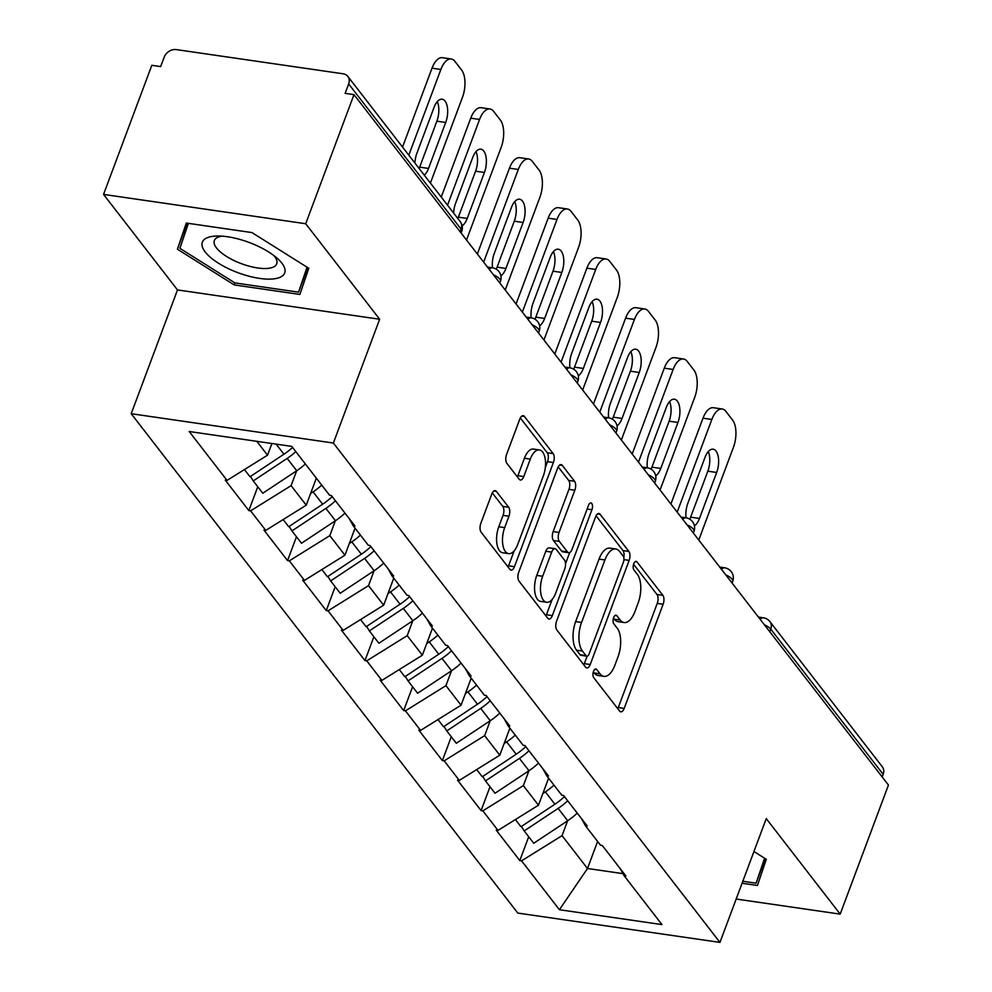 <?xml version="1.0" encoding="UTF-8"?>
<svg xmlns="http://www.w3.org/2000/svg" width="992" height="992" viewBox="0 0 992 992"><rect width="100%" height="100%" fill="white"/><g stroke="black" fill="none" stroke-linecap="round" stroke-linejoin="round"><path stroke-width="1.49" d="M593.514 671.361A4.65 2.207 98.3 0 0 593.712 677.623L619.591 711.041A6.634 3.15 98.3 0 0 620.794 711.834A6.634 3.15 98.3 0 0 624.191 708.412L663.127 604.252A6.634 3.15 98.3 0 0 662.854 595.324L636.976 561.894A4.65 2.207 98.3 0 0 636.132 561.348A4.65 2.207 98.3 0 0 633.764 563.741A4.65 2.207 98.3 0 0 633.95 569.991L637.298 574.318A21.241 10.069 98.3 0 1 638.166 602.9L634.93 611.58A21.241 10.069 98.3 0 1 624.08 622.542A21.241 10.069 98.3 0 1 620.211 620.037L616.863 615.71A4.65 2.207 98.3 0 0 616.007 615.164A4.65 2.207 98.3 0 0 613.639 617.557A4.65 2.207 98.3 0 0 613.825 623.807L617.173 628.134A21.241 10.069 98.3 0 1 618.053 656.716L614.804 665.396A21.241 10.069 98.3 0 1 603.954 676.358A21.241 10.069 98.3 0 1 600.086 673.841L596.738 669.513A4.65 2.207 98.3 0 0 595.894 668.968A4.65 2.207 98.3 0 0 593.514 671.361M496.372 491.4A6.634 3.15 98.3 0 0 495.169 490.618A6.634 3.15 98.3 0 0 491.784 494.041L480.86 523.255A6.634 3.15 98.3 0 0 481.132 532.196L509.863 569.321A6.634 3.15 98.3 0 0 511.078 570.102A6.634 3.15 98.3 0 0 514.464 566.68L553.4 462.52A6.634 3.15 98.3 0 0 553.139 453.592L524.396 416.466A6.634 3.15 98.3 0 0 523.181 415.685A6.634 3.15 98.3 0 0 519.796 419.108L506.602 454.398A6.634 3.15 98.3 0 0 506.875 463.338L519.176 479.223A6.634 3.15 98.3 0 0 520.378 480.004A6.634 3.15 98.3 0 0 523.764 476.582L530.311 459.085A17.757 8.42 98.3 0 1 539.375 449.922A17.757 8.42 98.3 0 1 543.343 475.912L517.712 544.484A17.757 8.42 98.3 0 1 508.648 553.635A17.757 8.42 98.3 0 1 504.68 527.645L508.946 516.224A6.634 3.15 98.3 0 0 508.673 507.284L496.372 491.4L493.78 491.028M379.651 319.25L305.71 223.733L353.983 94.637L888.448 785.032L840.187 914.128L766.246 818.611L719.956 942.4L333.374 443.04L379.651 319.25L177.494 289.924L131.204 413.714L333.374 443.04M556.599 621.104A6.634 3.15 98.3 0 0 556.872 630.032L585.615 667.157A6.634 3.15 98.3 0 0 586.818 667.938A6.634 3.15 98.3 0 0 590.215 664.516L629.151 560.368A6.634 3.15 98.3 0 0 628.878 551.44L600.135 514.315A6.634 3.15 98.3 0 0 598.932 513.521A6.634 3.15 98.3 0 0 595.535 516.956L556.599 621.104M547.745 618.239L519.002 581.114A6.634 3.15 98.3 0 1 518.729 572.186L557.665 468.026A6.634 3.15 98.3 0 1 561.05 464.603A6.634 3.15 98.3 0 1 562.266 465.384L574.566 481.281A6.634 3.15 98.3 0 1 574.839 490.209L559.042 532.444A6.634 3.15 98.3 0 0 559.314 541.384L567.474 551.924A6.634 3.15 98.3 0 0 568.689 552.705A6.634 3.15 98.3 0 0 572.074 549.283L588.516 505.3A4.65 2.207 98.3 0 1 590.885 502.907A4.65 2.207 98.3 0 1 591.926 509.714L552.333 615.598A6.634 3.15 98.3 0 1 548.948 619.02A6.634 3.15 98.3 0 1 547.745 618.239M131.204 413.714L517.799 913.074L719.956 942.4M257.759 486.75L248.843 510.582L250.616 510.843L291.102 485.646L296.658 470.766M248.843 510.582L225.271 480.128L227.044 480.388L189.199 431.508L291.76 446.388L329.592 495.268L331.365 495.529L354.938 525.971L353.164 525.71L368.305 545.265L370.066 545.526L393.638 575.968L391.877 575.72L407.018 595.262L408.778 595.522L432.351 625.977L430.59 625.716L445.718 645.271L447.491 645.519L471.064 675.974L469.29 675.713L484.431 695.268L486.192 695.528L509.764 725.97L508.003 725.722L523.131 745.265L524.904 745.525L548.477 775.98L546.704 775.719L561.844 795.274L563.617 795.522L587.19 825.976L585.416 825.716L600.557 845.271L602.318 845.531L625.89 875.973L624.129 875.725L661.962 924.594L559.414 909.726L521.569 860.845L562.055 835.648L567.622 820.768M528.711 836.752L519.808 860.585L521.569 860.845M519.808 860.585L496.236 830.143L497.996 830.391L482.868 810.848L523.354 785.639L528.91 770.772M489.998 786.755L481.095 810.588L482.868 810.848M481.095 810.588L457.523 780.134L459.296 780.394L444.156 760.839L484.642 735.642L490.209 720.775L456.32 743.256L446.772 730.918L480.711 708.387A55.465 44.404 -37.7 0 0 490.246 700.761M451.298 736.758L442.382 760.591L444.156 760.839M442.382 760.591L418.81 730.137L420.583 730.397L405.443 710.842L445.941 685.646L451.496 670.766M412.585 686.762L403.682 710.582L405.443 710.842M403.682 710.582L380.11 680.14L381.87 680.388L366.742 660.846L407.228 635.636L412.784 620.769M373.885 636.752L364.969 660.585L366.742 660.846M364.969 660.585L341.397 630.131L343.17 630.391L328.03 610.836L368.516 585.64L374.083 570.772M335.172 586.756L326.256 610.588L328.03 610.836M326.256 610.588L302.684 580.134L304.457 580.394L289.317 560.84L329.815 535.643L335.37 520.763M296.459 536.759L287.556 560.579L289.317 560.84M287.556 560.579L263.984 530.137L265.744 530.385L250.616 510.843M291.102 485.646L306.243 505.188L316.349 478.156M349.395 518.816L353.164 525.71M265.744 530.385L306.243 505.188M329.815 535.643L344.943 555.198L355.062 528.153M388.108 568.813L391.877 575.72M304.457 580.394L344.943 555.198M368.516 585.64L383.656 605.194L393.762 578.15M426.808 618.822L430.59 625.716M343.17 630.391L383.656 605.194M407.228 635.636L422.369 655.191L432.475 628.159M465.521 668.819L469.29 675.713M381.87 680.388L422.369 655.191M445.941 685.646L461.069 705.188L471.175 678.156M504.234 718.816L508.003 725.722M420.583 730.397L461.069 705.188M484.642 735.642L499.782 755.197L509.888 728.153M542.934 768.825L546.704 775.719M459.296 780.394L499.782 755.197M523.354 785.639L538.482 805.194L548.601 778.162M581.647 818.822L585.416 825.716M497.996 830.391L538.482 805.194M882.161 776.91L883.14 774.318L770.734 629.114L769.767 631.718M764.46 624.861A10.143 3.72 -159.5 0 1 770.734 629.114A10.143 8.122 142.3 0 0 769.916 621.624L882.322 766.816A10.143 8.122 142.3 0 1 883.14 774.318M562.055 835.648L587.487 868.496L622.988 873.642M597.606 841.464L587.487 868.496L559.414 909.726M620.347 868.818L624.129 875.725M736.176 899.037L840.187 914.128M305.71 223.733L103.552 194.407L151.813 65.311L160.654 66.588L164.188 57.164A10.143 8.122 -37.7 0 1 176.328 49.6L343.133 73.792A10.143 8.122 -37.7 0 1 347.845 76.421A10.143 8.122 -37.7 0 1 348.663 83.923L345.142 93.347L353.983 94.637M103.552 194.407L177.494 289.924M256.792 441.316L267.53 455.192L271.895 443.511M227.044 480.388L267.53 455.192M742.078 883.252L757.429 885.472L766.32 859.308L753.932 851.52M299.869 294.438L308.772 268.274L251.98 232.587L186.31 223.051L177.419 249.215L234.199 284.915L299.869 294.438M593.34 671.894L594.196 672.985A21.241 10.069 98.3 0 0 598.064 675.502L603.954 676.358M624.08 622.542L618.19 621.686A21.241 10.069 98.3 0 1 614.308 619.182L613.465 618.078M617.78 708.71A6.634 3.15 98.3 0 0 618.289 707.556L657.237 603.396A6.634 3.15 98.3 0 0 656.964 594.468L633.578 564.274M623.794 557.603A6.634 3.15 98.3 0 0 622.988 550.585L596.056 515.79M583.804 664.826A6.634 3.15 98.3 0 0 584.313 663.66L587.128 656.146M585.962 655.6A4.65 2.207 98.3 0 0 586.805 656.146A4.65 2.207 98.3 0 0 589.186 653.753L623.36 562.328A4.65 2.207 98.3 0 0 623.174 556.078L619.64 551.515A21.241 10.069 98.3 0 0 615.772 548.998A21.241 10.069 98.3 0 0 604.922 559.959L581.56 622.455A21.241 10.069 98.3 0 0 582.428 651.037L585.962 655.6L580.072 654.745A4.65 2.207 98.3 0 0 580.915 655.29L586.805 656.146M615.772 548.998L609.869 548.142A21.241 10.069 98.3 0 0 599.032 559.104L604.922 559.959M580.072 654.745L576.538 650.182A21.241 10.069 98.3 0 1 575.67 621.6L599.032 559.104M558.186 466.872L568.676 480.426L574.566 481.281M568.689 552.705L562.799 551.85A6.634 3.15 98.3 0 1 561.584 551.068L553.424 540.528A6.634 3.15 98.3 0 1 553.152 531.588L568.949 489.354A6.634 3.15 98.3 0 0 568.676 480.426M569.706 552.519L565.527 563.704M552.16 599.453L546.443 614.742L552.333 615.598M542.661 576.278A17.757 8.42 98.3 0 0 546.629 602.268A17.757 8.42 98.3 0 0 555.694 593.104L564.721 568.949A6.634 3.15 98.3 0 0 564.448 560.021L556.289 549.481A6.634 3.15 98.3 0 0 555.074 548.7A6.634 3.15 98.3 0 0 551.688 552.122L542.661 576.278L536.759 575.422A17.757 8.42 98.3 0 0 540.727 601.412L546.629 602.268M555.074 548.7L549.184 547.844A6.634 3.15 98.3 0 0 545.798 551.267L551.688 552.122M536.759 575.422L545.798 551.267M545.935 615.896A6.634 3.15 98.3 0 0 546.443 614.742M508.648 553.635L502.746 552.78A17.757 8.42 98.3 0 1 498.778 526.789L503.056 515.369A6.634 3.15 98.3 0 0 502.783 506.428L492.292 492.888M539.375 449.922L533.485 449.066A17.757 8.42 98.3 0 0 524.421 458.23L530.311 459.085M517.365 476.892A6.634 3.15 98.3 0 0 517.874 475.726L524.421 458.23M545.315 467.554L547.51 461.664A6.634 3.15 98.3 0 0 547.237 452.736L520.304 417.954M508.053 566.978A6.634 3.15 98.3 0 0 508.574 565.824L514.178 550.82M764.609 860.411L765.874 860.597M307.061 269.378L308.326 269.564M187.116 223.175L186.67 224.465L187.773 225.159M307.036 267.183L298.555 292.156L234.918 282.918L234.199 284.915M186.67 224.465L177.419 249.215M698.777 540.008L733.423 447.342A20.286 9.622 98.3 0 0 732.592 420.038L725.884 411.382A20.286 9.622 98.3 0 0 722.188 408.989A20.286 9.622 98.3 0 0 711.834 419.455L702.993 418.178L670.902 504.01M702.993 418.178A20.286 9.622 -81.7 0 1 713.347 407.712L722.188 408.989M708.251 451.62A15.897 7.539 -81.7 0 1 707.829 471.188L690.63 517.167A15.897 7.539 -81.7 0 1 689.775 519.188M711.834 419.455L677.189 512.132M686.042 517.812A15.897 7.539 -81.7 0 1 687.816 503.378L705.002 457.399A15.897 7.539 -81.7 0 1 713.112 449.202A15.897 7.539 -81.7 0 1 716.67 472.465L699.472 518.444A15.897 7.539 -81.7 0 1 694.425 525.834M577.22 813.105A55.465 44.404 142.3 0 1 567.672 820.731L558.124 808.393A55.465 44.404 -37.7 0 0 567.672 800.767M558.124 808.393L524.185 830.912L533.746 843.25L567.672 820.731M521.457 826.423L524.185 830.912M548.973 778.646A45.322 36.282 142.3 0 1 548.117 779.452M553.982 785.106A55.465 44.404 142.3 0 1 545.352 791.889L542.847 793.55M515.406 819.566L520.961 826.745L554.9 804.227A55.465 44.404 -37.7 0 0 564.448 796.601M660.064 490.011L694.71 397.346A20.286 9.622 98.3 0 0 693.879 370.041L687.183 361.386A20.286 9.622 98.3 0 0 683.476 358.992A20.286 9.622 98.3 0 0 673.122 369.458L664.28 368.168L632.189 454.014M664.28 368.168A20.286 9.622 -81.7 0 1 674.634 357.703L683.476 358.992M669.538 401.624A15.897 7.539 -81.7 0 1 669.116 421.178L651.93 467.17A15.897 7.539 -81.7 0 1 651.074 469.179M673.122 369.458L638.476 462.123M647.33 467.815A15.897 7.539 -81.7 0 1 649.103 453.381L666.289 407.402A15.897 7.539 -81.7 0 1 674.411 399.206A15.897 7.539 -81.7 0 1 677.958 422.468L660.771 468.447A15.897 7.539 -81.7 0 1 655.712 475.838M538.507 763.108A55.465 44.404 142.3 0 1 528.972 770.734L519.411 758.396A55.465 44.404 -37.7 0 0 528.959 750.77M519.411 758.396L485.485 780.915L495.033 793.253L528.972 770.734M482.757 776.414L485.485 780.915M510.26 728.649A45.322 36.282 142.3 0 1 509.404 729.455M515.27 735.109A55.465 44.404 142.3 0 1 506.639 741.892L504.134 743.554M476.693 769.569L482.261 776.748L516.187 754.23A55.465 44.404 -37.7 0 0 525.735 746.604M621.352 440.014L655.997 347.336A20.286 9.622 98.3 0 0 655.166 320.044L648.47 311.389A20.286 9.622 98.3 0 0 644.775 308.983A20.286 9.622 98.3 0 0 634.421 319.449L625.58 318.172L593.476 404.004M625.58 318.172A20.286 9.622 -81.7 0 1 635.934 307.706L644.775 308.983M630.838 351.627A15.897 7.539 -81.7 0 1 630.404 371.182L613.217 417.161A15.897 7.539 -81.7 0 1 612.362 419.182M634.421 319.449L599.763 412.126M608.629 417.806A15.897 7.539 -81.7 0 1 610.39 403.384L627.589 357.405A15.897 7.539 -81.7 0 1 635.698 349.209A15.897 7.539 -81.7 0 1 639.245 372.471L622.058 418.45A15.897 7.539 -81.7 0 1 617.012 425.841M499.807 713.099A55.465 44.404 142.3 0 1 490.259 720.738L480.711 708.387M444.044 726.417L446.772 730.918M471.56 678.64A45.322 36.282 142.3 0 1 470.692 679.446M476.569 685.112A55.465 44.404 142.3 0 1 467.926 691.883L465.422 693.544M437.98 719.56L443.548 726.752L477.487 704.221A55.465 44.404 -37.7 0 0 487.022 696.595M582.651 390.005L617.297 297.34A20.286 9.622 98.3 0 0 616.466 270.035L609.758 261.38A20.286 9.622 98.3 0 0 606.062 258.986A20.286 9.622 98.3 0 0 595.708 269.452L586.867 268.175L554.776 354.008M586.867 268.175A20.286 9.622 -81.7 0 1 597.221 257.709L606.062 258.986M592.125 301.618A15.897 7.539 -81.7 0 1 591.703 321.185L574.504 367.164A15.897 7.539 -81.7 0 1 573.649 369.185M595.708 269.452L561.063 362.13M569.916 367.809A15.897 7.539 -81.7 0 1 571.69 353.375L588.876 307.396A15.897 7.539 -81.7 0 1 596.998 299.2A15.897 7.539 -81.7 0 1 600.544 322.462L583.346 368.441A15.897 7.539 -81.7 0 1 578.299 375.844M461.094 663.102A55.465 44.404 142.3 0 1 451.558 670.728L441.998 658.39A55.465 44.404 -37.7 0 0 451.546 650.764M441.998 658.39L408.059 680.909L417.62 693.247L451.558 670.728M405.331 676.42L408.059 680.909M432.847 628.643A45.322 36.282 142.3 0 1 431.991 629.449M437.856 635.116A55.465 44.404 142.3 0 1 429.226 641.886L426.721 643.548M399.28 669.563L404.835 676.742L438.774 654.224A55.465 44.404 -37.7 0 0 448.322 646.598M543.938 340.008L578.584 247.343A20.286 9.622 98.3 0 0 577.753 220.038L571.057 211.383A20.286 9.622 98.3 0 0 567.362 208.99A20.286 9.622 98.3 0 0 556.996 219.455L548.154 218.166L516.063 304.011M548.154 218.166A20.286 9.622 -81.7 0 1 558.521 207.7L567.362 208.99M553.424 251.621A15.897 7.539 -81.7 0 1 552.99 271.188L535.804 317.167A15.897 7.539 -81.7 0 1 534.948 319.176M556.996 219.455L522.35 312.12M531.204 317.812A15.897 7.539 -81.7 0 1 532.977 303.378L550.176 257.399A15.897 7.539 -81.7 0 1 558.285 249.203A15.897 7.539 -81.7 0 1 561.832 272.465L544.645 318.444A15.897 7.539 -81.7 0 1 539.586 325.835M422.394 613.106A55.465 44.404 142.3 0 1 412.846 620.732L403.298 608.394A55.465 44.404 -37.7 0 0 412.833 600.768M403.298 608.394L369.359 630.912L378.907 643.25L412.846 620.732M366.631 626.411L369.359 630.912M394.134 578.646A45.322 36.282 142.3 0 1 393.278 579.452M399.144 585.106A55.465 44.404 142.3 0 1 390.513 591.889L388.008 593.551M360.567 619.566L366.135 626.746L400.061 604.227A55.465 44.404 -37.7 0 0 409.609 596.601M505.226 290.011L539.884 197.334A20.286 9.622 98.3 0 0 539.04 170.041L532.344 161.386A20.286 9.622 98.3 0 0 528.649 158.98A20.286 9.622 98.3 0 0 518.295 169.458L509.454 168.169L477.363 254.002M509.454 168.169A20.286 9.622 -81.7 0 1 519.808 157.703L528.649 158.98M514.712 201.624A15.897 7.539 -81.7 0 1 514.278 221.179L497.091 267.158A15.897 7.539 -81.7 0 1 496.236 269.179M518.295 169.458L483.637 262.124M492.503 267.803A15.897 7.539 -81.7 0 1 494.276 253.382L511.463 207.402A15.897 7.539 -81.7 0 1 519.572 199.206A15.897 7.539 -81.7 0 1 523.119 222.468L505.932 268.448A15.897 7.539 -81.7 0 1 500.886 275.838M383.681 563.096A55.465 44.404 142.3 0 1 374.133 570.735L364.585 558.397A55.465 44.404 -37.7 0 0 374.133 550.758M364.585 558.397L330.646 580.915L340.206 593.253L374.133 570.735M327.918 576.414L330.646 580.915M355.434 528.637A45.322 36.282 142.3 0 1 354.578 529.443M360.443 535.11A55.465 44.404 142.3 0 1 351.8 541.88L349.296 543.542M321.854 569.557L327.422 576.749L361.361 554.218A55.465 44.404 -37.7 0 0 370.896 546.592M765.241 858.638L756.102 883.19L742.822 881.256M764.584 858.216L756.102 883.19M210.403 236.753A43.97 16.12 -159.5 0 0 218.414 263.178A43.97 16.12 -159.5 0 0 276.656 278.392A43.97 16.12 -159.5 0 0 277.487 258.528A43.97 16.12 -159.5 0 0 217.273 236.009A43.97 16.12 -159.5 0 0 210.403 236.753M222.022 236.146A33.294 12.202 -159.5 0 0 220.46 236.431A33.294 12.202 -159.5 0 0 214.359 240.535A33.294 12.202 -159.5 0 0 233.504 260.301A33.294 12.202 -159.5 0 0 270.618 267.964A33.294 12.202 -159.5 0 0 276.718 263.86A33.294 12.202 -159.5 0 0 273.817 255.514M307.694 267.604L298.555 292.156M234.918 282.918L179.899 248.335L188.393 223.361M466.525 240.014L501.171 147.337A20.286 9.622 98.3 0 0 500.34 120.032L493.644 111.389A20.286 9.622 98.3 0 0 489.936 108.984A20.286 9.622 98.3 0 0 479.582 119.449L470.741 118.172L441.242 197.073M470.741 118.172A20.286 9.622 -81.7 0 1 481.095 107.706L489.936 108.984M475.999 151.627A15.897 7.539 -81.7 0 1 475.577 171.182L458.378 217.161A15.897 7.539 -81.7 0 1 457.833 218.5M479.582 119.449L447.528 205.183M453.629 213.069A15.897 7.539 -81.7 0 1 455.564 203.385L472.75 157.406A15.897 7.539 -81.7 0 1 480.872 149.197A15.897 7.539 -81.7 0 1 484.418 172.459L467.22 218.438A15.897 7.539 -81.7 0 1 462.173 225.841M344.968 513.1A55.465 44.404 142.3 0 1 335.432 520.726L325.872 508.388A55.465 44.404 -37.7 0 0 335.42 500.762M325.872 508.388L291.933 530.906L301.494 543.256L335.432 520.726M289.205 526.417L291.933 530.906M316.721 478.64A45.322 36.282 142.3 0 1 315.865 479.446M321.73 485.113A55.465 44.404 142.3 0 1 313.1 491.883L310.595 493.545M283.154 519.56L288.709 526.74L322.648 504.221A55.465 44.404 -37.7 0 0 332.196 496.595M430.404 183.074L462.458 97.34A20.286 9.622 98.3 0 0 461.627 70.035L454.931 61.38A20.286 9.622 98.3 0 0 451.236 58.987A20.286 9.622 98.3 0 0 440.87 69.452L432.028 68.175L402.529 147.064M432.028 68.175A20.286 9.622 -81.7 0 1 442.395 57.697L451.236 58.987M437.298 101.618A15.897 7.539 -81.7 0 1 436.864 121.185L419.678 167.164A15.897 7.539 -81.7 0 1 419.132 168.504M440.87 69.452L408.816 155.186M414.916 163.072A15.897 7.539 -81.7 0 1 416.851 153.376L434.05 107.396A15.897 7.539 -81.7 0 1 442.159 99.2A15.897 7.539 -81.7 0 1 445.706 122.462L428.519 168.442A15.897 7.539 -81.7 0 1 424.303 175.187M305.35 463.958A55.465 44.404 142.3 0 1 296.72 470.729L287.172 458.391A55.465 44.404 -37.7 0 0 295.802 451.62M287.172 458.391L253.233 480.909L262.781 493.247L296.72 470.729M250.505 476.408L253.233 480.909M244.441 469.563L250.009 476.743L283.948 454.224A55.465 44.404 -37.7 0 0 292.578 447.454M460.102 231.706L461.069 229.115L348.663 83.923M461.119 233.021L461.726 231.384A10.143 3.72 20.5 0 0 461.069 229.115A10.143 8.122 -37.7 0 0 460.251 221.625L347.845 76.421M758.434 617.086L763.344 617.793A10.143 4.811 98.3 0 0 760.207 619.38M725.747 574.864A10.143 3.72 -159.5 0 1 732.022 579.117A10.143 3.72 20.5 0 1 732.691 581.386A10.143 10.143 0 0 0 724.644 567.796A10.143 4.811 98.3 0 0 721.506 569.371M687.034 524.855A10.143 3.72 -159.5 0 1 693.321 529.12A10.143 3.72 20.5 0 1 693.978 531.39A10.143 10.143 0 0 0 685.931 517.799A10.143 4.811 98.3 0 0 682.794 519.374M648.334 474.858A10.143 3.72 -159.5 0 1 654.608 479.111A10.143 3.72 20.5 0 1 655.266 481.393A10.143 10.143 0 0 0 647.218 467.79A10.143 4.811 98.3 0 0 644.081 469.377M609.621 424.861A10.143 3.72 -159.5 0 1 615.896 429.114A10.143 3.72 20.5 0 1 616.565 431.384A10.143 10.143 0 0 0 608.518 417.793A10.143 4.811 98.3 0 0 605.38 419.38M570.921 374.852A10.143 3.72 -159.5 0 1 577.195 379.118A10.143 3.72 20.5 0 1 577.852 381.387A10.143 10.143 0 0 0 569.805 367.796A10.143 4.811 98.3 0 0 566.668 369.371M532.208 324.855A10.143 3.72 -159.5 0 1 538.482 329.121A10.143 3.72 20.5 0 1 539.152 331.39A10.143 10.143 0 0 0 531.104 317.787A10.143 4.811 98.3 0 0 527.967 319.374M493.495 274.858A10.143 3.72 -159.5 0 1 499.77 279.112A10.143 3.72 20.5 0 1 500.439 281.381A10.143 10.143 0 0 0 492.392 267.79A10.143 4.811 98.3 0 0 489.254 269.378M594.196 672.985L600.086 673.841M615.04 615.449L616.863 615.71M614.308 619.182L620.211 620.037M635.165 561.633L636.976 561.894M656.964 594.468L662.854 595.324M657.237 603.396L663.127 604.252M618.289 707.556L624.191 708.412M594.927 669.253L596.738 669.513M597.544 513.93L600.135 514.315M622.988 550.585L628.878 551.44M623.918 559.612L629.151 560.368M584.313 663.66L590.215 664.516M575.67 621.6L581.56 622.455M576.538 650.182L582.428 651.037M559.674 465.012L562.266 465.384M568.949 489.354L574.839 490.209M553.152 531.588L559.042 532.444M553.424 540.528L559.314 541.384M561.584 551.068L567.474 551.924M587.128 509.02L591.926 509.714M502.783 506.428L508.673 507.284M503.056 515.369L508.946 516.224M498.778 526.789L504.68 527.645M517.874 475.726L523.764 476.582M521.804 416.094L524.396 416.466M547.237 452.736L553.139 453.592M547.51 461.664L553.4 462.52M508.574 565.824L514.464 566.68M554.9 804.227L545.352 791.889M690.63 517.167L699.472 518.444M707.829 471.188L716.67 472.465M516.187 754.23L506.639 741.892M651.93 467.17L660.771 468.447M669.116 421.178L677.958 422.468M477.487 704.221L467.926 691.883M613.217 417.161L622.058 418.45M630.404 371.182L639.245 372.471M438.774 654.224L429.226 641.886M574.504 367.164L583.346 368.441M591.703 321.185L600.544 322.462M400.061 604.227L390.513 591.889M535.804 317.167L544.645 318.444M552.99 271.188L561.832 272.465M361.361 554.218L351.8 541.88M497.091 267.158L505.932 268.448M514.278 221.179L523.119 222.468M322.648 504.221L313.1 491.883M458.378 217.161L467.22 218.438M475.577 171.182L484.418 172.459M283.948 454.224L276.123 444.118M419.678 167.164L428.519 168.442M436.864 121.185L445.706 122.462M769.916 621.624A10.143 10.143 0 0 0 763.344 617.793M732.071 583.036L732.691 581.386M719.721 567.077L724.644 567.796M693.371 533.026L693.978 531.39M681.02 517.08L685.931 517.799M654.658 483.03L655.266 481.393M642.308 467.083L647.218 467.79M615.945 433.033L616.565 431.384M603.607 417.074L608.518 417.793M577.245 383.024L577.852 381.387M564.894 367.077L569.805 367.796M538.532 333.027L539.152 331.39M526.182 317.08L531.104 317.787M499.819 283.03L500.439 281.381M487.481 267.084L492.392 267.79M461.726 231.384A10.143 10.143 0 0 0 460.251 221.625"/></g></svg>
